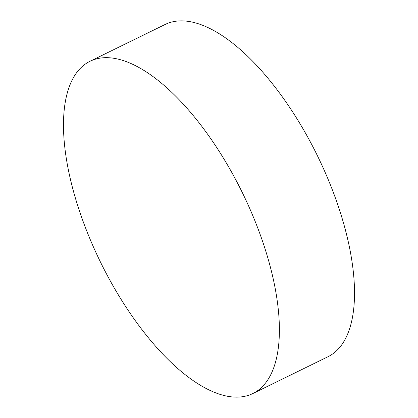 <?xml version="1.0" encoding="UTF-8"?>
<svg xmlns="http://www.w3.org/2000/svg" width="418" height="418" viewBox="0 0 418 418"><rect width="100%" height="100%" fill="white"/><g stroke="black" fill="none" stroke-linecap="round" stroke-linejoin="round"><path stroke-width="0.63" d="M82.158 218.776A185.012 78.976 -116.1 0 0 252.833 393.547A185.012 78.976 -116.1 0 0 260.717 236.024A185.012 78.976 -116.1 0 0 90.042 61.258A185.012 78.976 -116.1 0 0 82.158 218.776M252.833 393.547L327.958 356.742A185.012 78.976 -116.1 0 0 335.842 199.224A185.012 78.976 -116.1 0 0 165.167 24.453L90.042 61.258"/></g></svg>
